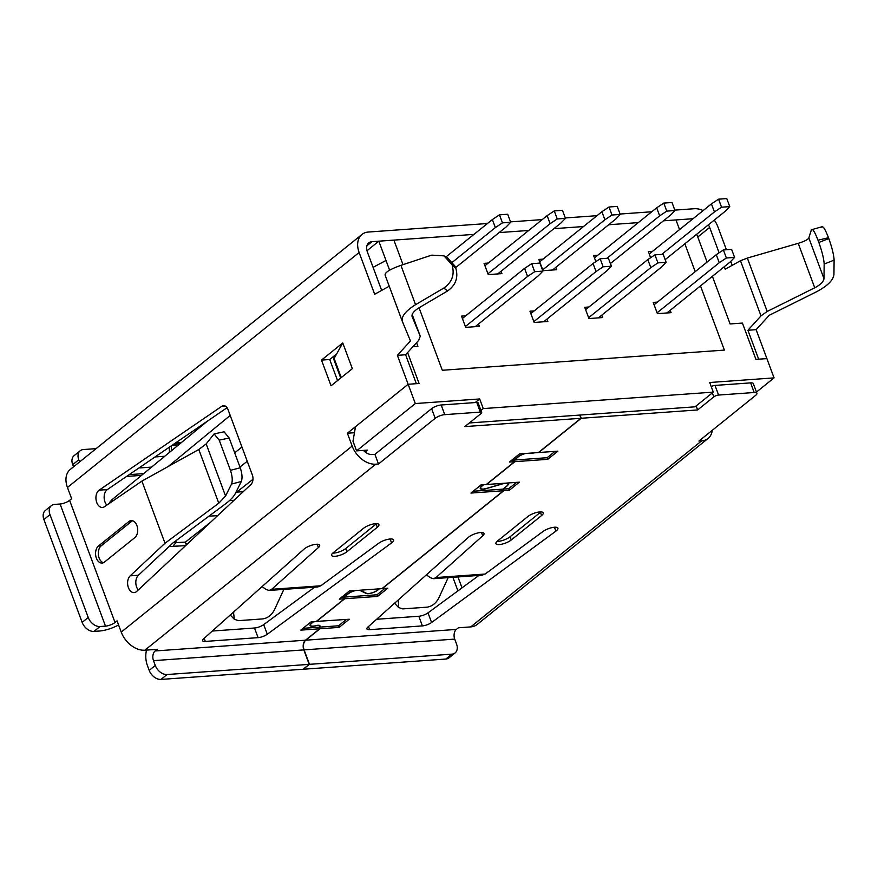 <?xml version="1.0" encoding="UTF-8"?>
<svg xmlns="http://www.w3.org/2000/svg" width="878" height="878" viewBox="0 0 878 878"><rect width="100%" height="100%" fill="white"/><g stroke="black" fill="none" stroke-linecap="round" stroke-linejoin="round"><path stroke-width="1.32" d="M366.982 250.735L378.824 241.187L386.002 260.47L373.084 267.318M381.667 290.399L367.355 251.909A10.832 7.507 -128.9 0 1 368.771 242.888A10.832 7.507 -128.9 0 1 371.987 241.68L473.966 234.382L393.893 240.111L403.024 264.662L393.893 240.111L378.824 241.187M691.447 220.005L691.019 218.852L675.961 219.939L679.55 229.586L675.961 219.939L663.45 220.828L693.049 218.71M416.578 342.683L417.917 346.283L412.989 346.634M175.841 540.804L176.357 542.582L185.379 542.121L210.555 522.278M707.097 262.083L696.737 234.217M756.463 392.071L774.056 377.891L766.889 358.608L755.936 359.387L742.426 323.071L730.101 323.949L712.387 276.307M235.589 492.986L252.985 479.289M173.273 542.725L176.478 542.494M109.684 503.138A3.611 3.468 -147.6 0 1 110.189 501.711L110.189 501.711A3.611 3.611 0 0 0 109.651 503.16A3.611 3.128 -173.6 0 1 109.761 502.699M113.35 500.636L111.715 499.944L207.208 421.286M168.96 546.632L174.261 546.248C172.955 546.116 173.646 544.898 176.357 542.582M208.876 516.209L217.711 515.584M229.476 500.614L234.053 500.284M236.687 492.13L243.261 491.658M187.003 544.338A3.611 2.513 -128.2 0 1 185.368 542.121A3.611 2.744 -92.9 0 0 186.509 544.799M724.361 350.102L442.303 370.275L419.047 307.761L442.303 370.275L724.361 350.102L700.49 285.888L724.361 350.102M684.84 243.81L695.2 271.664L684.84 243.81M386.002 260.47L389.602 270.172M340.719 378.012L332.883 356.94M365.149 452.005L367.531 450.096L356.578 450.875L352.989 441.228L355.48 426.697L408.149 384.268L419.102 383.488L407.601 352.561M354.449 432.711L347.381 433.227L408.149 384.268L416.359 383.686L405.603 354.756L418.674 340.368L420.266 336.252L412.089 316.596C411.519 313.995 413.9 311.01 419.234 307.651L447.528 290.991L443.851 288.039L415.557 304.688C405.647 310.933 401.224 316.475 402.289 321.293L410.465 340.96L397.383 355.338L415.316 403.551L356.578 450.875M774.056 377.891L709.709 382.501L713.287 392.137L483.251 408.588L479.673 398.952L415.316 403.551M713.287 392.137L695.058 406.821L469.346 422.966M475.174 402.574L479.673 398.952M480.946 410.454L483.251 408.588M433.436 578.69L482.055 575.211L485.139 574.036L543.032 531.475A9.021 2.821 -20.4 0 1 554.523 527.228A9.021 2.821 -20.4 0 1 557.914 528.172A9.021 2.821 -20.4 0 1 555.884 531.146L431.592 622.502A7.222 2.261 -20.4 0 1 422.395 625.893L369.638 629.669A7.222 2.261 -20.4 0 1 366.916 628.922A7.222 2.261 -20.4 0 1 367.904 627.057L468.292 537.413A9.021 2.821 -20.4 0 1 480.584 532.518A9.021 2.821 -20.4 0 1 483.976 533.451A9.021 2.821 -20.4 0 1 482.746 535.789L435.982 577.548L433.436 578.69L430.429 577.746L426.379 574.838M303.986 549.167A9.021 2.821 -20.4 0 1 316.278 544.272A9.021 2.821 -20.4 0 1 319.669 545.205A9.021 2.821 -20.4 0 1 318.429 547.543L271.675 589.303L320.821 585.791L378.725 543.23A9.021 2.821 -20.4 0 1 390.216 538.982A9.021 2.821 -20.4 0 1 393.607 539.915A9.021 2.821 -20.4 0 1 391.577 542.9L267.285 634.256A7.222 2.261 -20.4 0 1 258.088 637.647L205.32 641.423A7.222 2.261 -20.4 0 1 202.609 640.677A7.222 2.261 -20.4 0 1 203.597 638.811L303.986 549.167M128.836 521.565A9.021 5.861 85.9 0 1 131.173 520.599A9.021 5.861 85.9 0 1 136.88 525.516A9.021 5.861 85.9 0 1 134.806 537.632L104.427 562.107A9.021 5.861 85.9 0 1 102.078 563.072A9.021 5.861 85.9 0 1 95.856 556.378A9.021 5.861 85.9 0 1 98.446 546.039L128.836 521.565L131.568 521.367A9.021 5.861 85.9 0 1 132.567 520.753M527.919 516.494A9.021 2.821 -20.4 0 1 539.838 511.929A9.021 2.821 -20.4 0 1 543.23 512.862A9.021 2.821 -20.4 0 1 541.616 515.518L511.237 539.992A9.021 2.821 -20.4 0 1 502.194 544.097A9.021 2.821 -20.4 0 1 495.927 543.625A9.021 2.821 -20.4 0 1 497.541 540.969L527.919 516.494M363.613 528.249A9.021 2.821 -20.4 0 1 375.521 523.683A9.021 2.821 -20.4 0 1 378.923 524.616A9.021 2.821 -20.4 0 1 377.31 527.272L346.92 551.746A9.021 2.821 -20.4 0 1 337.887 555.851A9.021 2.821 -20.4 0 1 331.621 555.379A9.021 2.821 -20.4 0 1 333.234 552.723L363.613 528.249M313.259 621.811L311.449 623.259A7.584 2.371 159.6 0 0 310.099 625.498A7.584 2.371 159.6 0 0 315.828 625.773A5.048 1.58 -20.4 0 1 317.737 625.432A5.048 1.58 -20.4 0 1 319.647 625.959A5.048 1.58 -20.4 0 1 319.043 627.177L319.636 628.791L300.77 630.141L310.9 621.975L316.102 621.602L344.461 598.763L339.259 599.136L349.389 590.971L381.974 588.644L503.511 490.736L470.915 493.063L481.045 484.908L486.247 484.535L514.607 461.685L509.405 462.058L519.535 453.904L538.401 452.554A5.048 1.58 159.6 0 0 538.752 452.291L580.962 418.29L464.857 426.587L481.056 413.538A3.611 1.13 159.6 0 0 481.704 412.473A3.611 1.13 159.6 0 0 480.343 412.1L444.74 414.646A7.222 2.261 159.6 0 0 435.214 418.301L378.495 463.99L375.762 464.188A21.665 15.014 -128.9 0 1 352.155 446.079L121.241 632.105A21.665 15.014 51.1 0 0 144.848 650.214L157.173 649.325L155.143 650.96A7.222 4.686 85.9 0 0 153.485 660.651L155.274 665.469A10.832 7.507 -128.9 0 0 167.072 674.524L309.21 664.361L303.821 649.896A7.222 4.686 85.9 0 1 305.489 640.205L319.34 629.054A5.048 1.58 159.6 0 0 319.636 628.791M316.321 621.426L349.235 619.231L339.106 627.397L319.91 628.769L319.318 627.155A5.411 1.69 159.6 0 0 319.976 625.827A5.411 1.69 159.6 0 0 317.946 625.268A5.411 1.69 159.6 0 0 315.893 625.63A7.222 2.261 -20.4 0 1 310.439 625.366A7.222 2.261 -20.4 0 1 311.723 623.237L313.534 621.789M319.91 628.769A5.411 1.69 -20.4 0 1 319.614 629.032L305.764 640.183A7.222 4.686 -94.1 0 0 304.095 649.885L309.473 664.339L303.349 669.08M712.277 430.297A21.665 15.014 -128.9 0 1 708.063 438.462A21.665 15.014 -128.9 0 1 701.643 440.877L698.91 441.074L755.618 395.385A7.222 2.261 159.6 0 0 756.913 393.256A7.222 2.261 159.6 0 0 754.191 392.51L718.599 395.056A3.611 1.13 159.6 0 0 713.825 396.889L697.626 409.938L581.236 418.268L539.026 452.269A5.411 1.69 -20.4 0 1 538.675 452.532L557.87 451.16L547.74 459.326L514.881 461.674L486.522 484.513L519.381 482.165L509.262 490.319L503.785 490.714L382.248 588.622L387.725 588.227L377.595 596.392L344.736 598.741L344.132 597.139L348.182 593.868A7.222 2.261 -20.4 0 1 355.7 590.521M503.785 490.714L503.182 489.112L506.924 486.094A7.222 2.261 159.6 0 0 508.208 483.976A7.222 2.261 159.6 0 0 505.498 483.229A7.222 2.261 159.6 0 0 502.216 483.855L486.577 488.409A7.222 2.261 -20.4 0 1 480.584 488.3A7.222 2.261 -20.4 0 1 481.879 486.171L483.679 484.722M514.881 461.674L514.288 460.061L518.338 456.801A7.222 2.261 -20.4 0 1 525.856 453.454M483.405 484.744L481.605 486.192A7.584 2.371 159.6 0 0 480.244 488.42A7.584 2.371 159.6 0 0 486.544 488.541L502.172 483.987A6.859 2.14 -20.4 0 1 505.289 483.394A6.859 2.14 -20.4 0 1 507.868 484.096A6.859 2.14 -20.4 0 1 506.65 486.116L502.907 489.134L503.511 490.736M379.131 588.842L377.639 590.049A6.859 2.14 -20.4 0 1 366.499 593.287L360.221 590.301A7.584 2.371 159.6 0 0 360.002 590.214M339.106 627.397L338.513 625.784L346.393 619.44M303.02 628.33L319.043 627.177M319.318 627.155L338.513 625.784M344.736 598.741L316.376 621.591M701.643 440.877L470.729 626.903L458.404 627.781L456.373 629.416A7.222 4.686 -94.1 0 0 454.716 639.107L456.516 643.925A10.832 7.507 -128.9 0 1 455.089 652.947A10.832 7.507 -128.9 0 1 451.885 654.154L309.473 664.339M359.278 590.268A7.222 2.261 -20.4 0 1 359.914 590.455L366.192 593.44A7.222 2.261 159.6 0 0 377.913 590.027L379.406 588.831M344.132 597.139L377.002 594.779L384.882 588.436M341.498 597.325L343.858 597.15L344.461 598.763M354.986 590.576A7.584 2.371 159.6 0 0 347.907 593.89L343.858 597.15M377.595 596.392L377.002 594.779M547.74 459.326L547.148 457.712L555.028 451.369M511.654 460.248L514.014 460.083L514.607 461.685M514.288 460.061L547.148 457.712M525.132 453.498A7.584 2.371 159.6 0 0 518.064 456.823L514.014 460.083M533.352 452.916A5.048 1.58 -20.4 0 1 530.147 453.147M529.434 453.191A7.222 2.261 -20.4 0 1 529.818 453.289A5.411 1.69 159.6 0 0 533.923 452.872M509.262 490.319L508.658 488.717L516.538 482.373M473.165 491.252L502.907 489.134M503.182 489.112L508.658 488.717M580.962 418.29L579.765 415.074M580.04 415.053L581.236 418.268M146.505 650.093A18.054 11.721 -94.1 0 0 147.405 665.546L149.194 670.364A10.832 7.507 51.1 0 0 161.003 679.418L303.129 669.255L309.21 664.361M363.404 450.381A10.832 7.507 -128.9 0 0 372.173 454.541L374.917 454.354L431.625 408.665A7.222 2.261 -20.4 0 1 441.162 404.999L476.754 402.453A3.611 1.13 -20.4 0 1 478.115 402.826L481.704 412.473M212.311 631.03L254.499 628.011A7.222 2.261 159.6 0 0 263.696 624.609L314.609 587.184M455.089 652.947L449.009 657.841A10.832 7.507 51.1 0 1 445.804 659.049L303.404 669.234M378.495 463.99L374.917 454.354M711.235 386.605A3.611 1.13 -20.4 0 1 715.01 385.42L750.613 382.874A7.222 2.261 -20.4 0 1 753.324 383.62L756.913 393.256M696.144 405.954L697.626 409.938M100.026 626.53A10.832 7.507 -128.9 0 1 88.228 617.475L82.148 622.37A10.832 7.507 51.1 0 0 93.946 631.425L100.026 626.53L105.503 626.135A7.222 2.261 159.6 0 0 115.029 622.48L117.059 620.856L121.241 632.105M49.98 514.629A10.832 7.507 -128.9 0 1 51.396 505.607L45.327 510.502A10.832 7.507 51.1 0 0 43.9 519.524L49.98 514.629L88.228 617.475M43.9 519.524L82.148 622.37M67.452 487.466L359.135 252.491A21.665 15.014 -128.9 0 1 361.977 234.448L70.295 469.423A21.665 15.014 51.1 0 0 67.452 487.466L71.634 498.715L69.614 500.35A7.222 2.261 -20.4 0 1 60.088 504.005L54.612 504.4A10.832 7.507 -128.9 0 0 51.396 505.607M332.762 553.129A9.021 2.821 159.6 0 0 345.723 548.53L376.113 524.056A9.021 2.821 159.6 0 0 376.574 523.65M497.069 541.375A9.021 2.821 159.6 0 0 510.041 536.776L540.42 512.302A9.021 2.821 159.6 0 0 540.892 511.907M342.76 342.958L352.33 368.672L331.061 385.804L321.491 360.09L342.76 342.958L334.145 358.422L341.268 377.573M336.669 353.9L329.711 359.508L337.547 380.58M329.711 359.508L321.491 360.09M240.243 467.776L229.169 438.012L219.215 440.141L230.453 470.334L240.243 467.776C242.163 473.582 242.526 478.159 241.329 481.495L235.348 493.469C233.702 496.696 230.475 500.109 225.657 503.72L172.626 543.197L138.406 575.244A9.021 5.861 -94.1 0 0 138.263 589.983M219.215 440.141L214.111 433.93L206.165 443.895L198.801 449.503L141.896 481.111L164.998 543.241L218.776 503.204L225.558 496.026L231.54 484.052C232.736 480.716 232.374 476.139 230.453 470.334M214.111 433.93L224.055 431.8L229.169 438.012M141.896 481.111L104.482 506.705A9.021 5.861 85.9 0 1 102.452 507.44A9.021 5.861 85.9 0 1 96.174 500.471A9.021 5.861 85.9 0 1 99.126 490.165L221.838 406.251A7.222 4.686 85.9 0 1 223.462 405.669A7.222 4.686 85.9 0 1 228.028 409.598L252.348 474.998A7.222 4.686 85.9 0 1 250.932 484.469L136.77 591.377A9.021 5.861 85.9 0 1 134.125 592.606A9.021 5.861 85.9 0 1 127.958 586.175A9.021 5.861 85.9 0 1 130.185 575.836L164.998 543.241M227.051 407.721L107.346 489.573A9.021 5.861 -94.1 0 0 104.153 496.827A9.021 5.861 -94.1 0 0 106.831 505.091M103.428 562.732A9.021 5.861 85.9 0 1 98.413 555.137A9.021 5.861 85.9 0 1 101.189 545.842L131.568 521.367M470.729 626.903A21.665 15.014 51.1 0 0 477.138 624.488L708.063 438.462M118.585 624.949A18.054 5.641 -20.4 0 1 99.423 631.03L93.946 631.425M181.406 442.534L175.523 442.962M96.108 448.636L83.41 449.547A10.832 7.507 51.1 0 0 80.194 450.754A10.832 7.507 51.1 0 0 78.779 459.776L79.58 461.949M73.511 466.844L72.698 464.671A10.832 7.507 -128.9 0 1 74.125 455.649L80.194 450.754M674.831 210.116L694.279 208.723A21.665 15.014 -128.9 0 1 703.146 210.577M714.286 220.082A21.665 15.014 -128.9 0 1 717.886 226.831L726.402 249.747M155.066 456.944L164.757 456.253M651.761 211.763L620.066 214.034M596.985 215.681L565.3 217.953M542.22 219.599L510.524 221.871M487.444 223.517L368.398 232.033A21.665 15.014 -128.9 0 0 361.977 234.448M347.381 433.227L352.155 446.079M359.135 252.491L374.676 294.273L389.228 286.217M732.197 265.332L730.737 261.403M756.134 329.678L769.205 315.301L816.76 291.65C827.361 285.998 833.079 280.367 833.935 274.77L834.1 260.118L824.157 264.058L823.992 278.699C823.531 281.717 820.447 284.746 814.74 287.797L767.196 311.438L760.996 315.882L747.913 330.271L758.669 359.201L766.889 358.608L756.134 329.678L747.913 330.271M448.164 577.636L438.693 598.225C435.894 603.362 432.053 606.336 427.158 607.159L402.782 608.893L398.634 607.532L398.338 599.883M233.153 612.416L233.603 612.899L234.02 611.637M233.603 612.899L234.316 619.286L238.476 620.647L262.84 618.902C267.746 618.09 271.587 615.116 274.375 609.98L283.857 589.39M262.072 586.592L266.122 589.5L269.129 590.444L271.675 589.303M320.821 585.791L317.748 586.965L269.129 590.444M179.792 443.873L173.526 444.323M177.532 445.728L172 445.365M199.877 426.302L199.811 427.377M151.598 467.096L140.776 467.864A7.222 2.261 -20.4 0 1 139.174 467.809M376.618 619.275L418.817 616.257A7.222 2.261 159.6 0 0 428.003 612.855L478.916 575.441M708.392 224.834A10.832 7.507 -128.9 0 1 709.665 227.424L719.104 252.809M499.143 232.582L528.732 230.464L499.143 232.582M553.908 228.664L583.508 226.546L553.908 228.664M608.684 224.746L638.273 222.628L608.684 224.746M405.603 354.756L397.383 355.338M402.289 321.293L385.091 275.077C384.827 272.41 390.117 269.173 400.928 265.365L431.625 255.147L444.027 255.871L447.176 257.408L455.045 266.188L455.891 268.459C458.426 277.744 455.649 285.251 447.528 290.991M420.288 336.318L412.166 314.478L420.288 336.318M724.284 266.725L725.206 269.206L740.483 260.744L747.343 258.055L798.212 243.327C804.347 241.45 807.892 239.65 808.836 237.949L811.393 229.751C812.446 228.104 814.652 231.594 818.011 240.232L818.856 242.493L828.799 238.553C832.092 247.794 833.859 254.982 834.1 260.118M822.324 226.667L811.393 229.751M824.157 264.058C823.904 258.911 822.148 251.734 818.856 242.493M455.045 266.188L451.896 264.651L455.891 268.459M451.896 264.651L444.027 255.871M443.851 288.039C451.972 282.299 454.749 274.781 452.214 265.496M821.874 227.237C822.927 225.591 825.133 229.081 828.492 237.708L828.799 238.553M478.51 324.004L479.388 326.386L465.702 327.362L461.51 316.113L465.724 315.806M501.053 271.247L501.942 273.629L488.245 274.605L484.063 263.356L488.278 263.049M546.972 319.098L547.85 321.48L534.164 322.467L529.972 311.218L534.186 310.911M555.829 267.329L556.707 269.711L543.021 270.687L538.84 259.438L543.054 259.131M601.737 315.18L602.626 317.562L588.929 318.549L584.748 307.3L588.962 306.993M595.877 261.622L593.605 255.52L597.819 255.224M610.594 263.411L611.209 265.814M670.199 310.285L671.088 312.667L657.392 313.644L653.21 302.394L657.424 302.098M650.642 257.704L648.37 251.602L652.584 251.306M665.37 259.493L665.974 261.896M510.678 222.277L502.468 222.869L499.472 214.836L507.693 214.243L510.678 222.277L506.31 226.809L455.594 267.658M452.708 261.951L495.346 227.6L502.468 222.869M499.472 214.836L492.36 219.555L446.057 256.859M492.36 219.555L495.346 227.6M565.454 218.37L557.234 218.951L554.248 210.918L562.458 210.325L565.454 218.37L561.075 222.891L497.727 273.925M487.938 273.771L550.122 223.681L557.234 218.951M554.248 210.918L547.137 215.637L484.952 265.738M547.137 215.637L550.122 223.681M620.219 214.451L611.999 215.033L609.014 206.999L617.234 206.407L620.219 214.451L615.84 218.973L552.492 270.007M542.714 269.853L604.887 219.763L611.999 215.033M609.014 206.999L601.902 211.73L539.718 261.82M601.902 211.73L604.887 219.763M729.761 206.615L721.54 207.197L718.555 199.163L726.775 198.582L729.761 206.615L725.382 211.137L665.151 259.668M661.738 254.368L714.429 211.927L721.54 207.197M718.555 199.163L711.443 203.894L649.259 253.983M711.443 203.894L714.429 211.927M674.984 210.533L666.775 211.115L663.79 203.081L671.999 202.489L674.984 210.533L670.616 215.055L610.375 263.587M606.972 258.286L659.663 215.845L666.775 211.115M663.79 203.081L656.678 207.812L594.494 257.902M656.678 207.812L659.663 215.845M598.412 317.869L661.76 266.835L666.128 262.303L663.142 254.269L654.933 254.861L647.81 259.581L585.637 309.682M666.128 262.303L657.918 262.895L654.933 254.861M588.622 317.715L650.807 267.614L657.918 262.895M647.81 259.581L650.807 267.614M543.636 321.787L606.983 270.753L611.362 266.221L608.377 258.187L600.157 258.78L593.045 263.499L530.861 313.589M611.362 266.221L603.142 266.813L600.157 258.78M533.846 321.633L596.03 271.532L603.142 266.813M593.045 263.499L596.03 271.532M666.874 312.974L730.222 261.94L734.59 257.408L731.604 249.374L723.395 249.967L716.272 254.686L654.099 304.776M734.59 257.408L726.38 258L723.395 249.967M657.084 312.809L719.269 262.72L726.38 258M716.272 254.686L719.269 262.72M475.174 326.682L538.521 275.648L542.9 271.115L539.915 263.082L531.695 263.674L524.583 268.394L462.399 318.494M542.9 271.115L534.68 271.708L531.695 263.674M465.384 326.528L527.568 276.438L534.68 271.708M524.583 268.394L527.568 276.438M230.201 415.437L168.181 466.514M239.957 466.997L247.245 461.257M234.678 452.807L241.966 447.067M185.587 545.666L174.305 546.248L185.587 545.666M456.373 629.416L305.764 640.183M435.982 577.548L485.139 574.036M144.848 650.214L375.762 464.188M305.489 640.205L155.143 650.96M303.821 649.896L153.485 660.651M454.716 639.107L304.095 649.885M161.003 679.418L167.072 674.524M445.804 659.049L451.885 654.154M431.625 408.665L435.214 418.301M444.74 414.646L441.162 404.999M712.343 392.894L713.825 396.889M718.599 395.056L715.01 385.42M480.343 412.1L476.754 402.453M754.191 392.51L750.613 382.874M60.088 504.005L105.503 626.135M376.113 524.056L377.31 527.272M345.723 548.53L346.92 551.746M540.42 512.302L541.616 515.518M510.041 536.776L511.237 539.992M198.801 449.503L218.776 503.204M206.165 443.895L225.558 496.026M241.329 481.495L231.54 484.052M138.406 575.244L130.185 575.836M107.346 489.573L99.126 490.165M225.152 406.009L221.838 406.251M101.189 545.842L98.446 546.039M457.943 576.934L462.015 587.865M69.614 500.35L115.029 622.48M149.194 670.364L155.274 665.469M143.685 473.604L129.187 474.647M72.698 464.671L78.779 459.776M263.696 624.609L267.285 634.256M390.128 538.993L391.577 542.9M254.499 628.011L258.088 637.647M204.168 638.306L205.32 641.423M140.436 466.942L140.776 467.864M317.199 544.25L318.429 547.543M171.298 445.837L171.528 450.677M368.475 626.552L369.638 629.669M418.817 616.257L422.395 625.893M428.003 612.855L431.592 622.502M554.435 527.239L555.884 531.146M481.517 532.496L482.746 535.789M697.769 237.005L709.665 227.424M366.905 245.763L371.987 241.68M808.836 237.949L823.992 278.699M798.212 243.327L814.74 287.797M747.343 258.055L767.196 311.438M740.483 260.744L760.996 315.882M385.091 275.077L402.179 321.03M400.928 265.365L415.557 304.688M828.492 237.708L818.011 240.232M110.189 501.711L111.715 499.944M507.868 484.096L507.627 483.438M480.584 488.3L480.332 487.619M310.439 625.366L310.186 624.686M319.647 625.959L319.427 625.388M452.883 577.296L457.932 590.861M141.567 475.36L126.575 476.425M234.316 619.286L230.255 615.006M394.573 603.252L398.634 607.532M169.234 447.253L169.476 452.368"/></g></svg>
